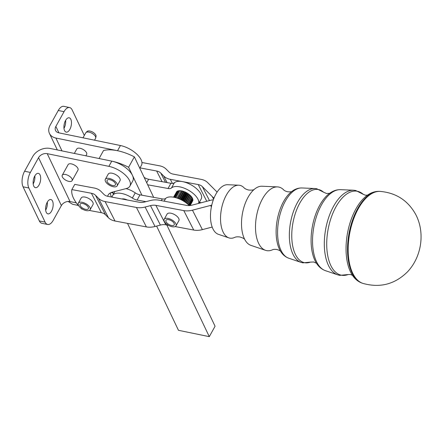 <?xml version="1.0" encoding="UTF-8"?>
<svg xmlns="http://www.w3.org/2000/svg" width="443" height="443" viewBox="0 0 443 443"><rect width="100%" height="100%" fill="white"/><g stroke="black" fill="none" stroke-linecap="round" stroke-linejoin="round"><path stroke-width="0.66" d="M280.668 251.364C280.353 250.799 279.046 250.168 276.753 249.475C274.649 249.248 273.226 249.354 272.484 249.786A32.356 16.391 -79.4 0 1 265.551 250.328A32.356 16.391 -79.4 0 1 258.845 243.772A32.356 16.391 -79.4 0 1 262.466 198.874A32.356 16.391 -79.4 0 1 277.462 186.896A32.356 16.391 -79.4 0 1 283.725 189.92C284.256 190.59 285.547 191.199 287.59 191.758C289.977 191.941 291.422 191.83 291.92 191.415M244.818 239.525C244.425 238.727 242.781 237.874 239.89 236.972C237.526 236.678 235.776 236.828 234.64 237.426A26.868 13.611 -79.4 0 1 228.881 237.874A26.868 13.611 -79.4 0 1 223.311 232.431A26.868 13.611 -79.4 0 1 226.318 195.147A26.868 13.611 -79.4 0 1 238.771 185.202A26.868 13.611 -79.4 0 1 243.971 187.71C244.818 188.679 246.391 189.454 248.7 190.041C251.724 190.246 253.562 190.047 254.221 189.443M265.551 250.328L250.882 245.35A30.157 15.278 -79.4 0 1 244.63 239.237A30.157 15.278 -79.4 0 1 244.442 238.855A30.157 15.278 -79.4 0 1 248.008 197.384A30.157 15.278 -79.4 0 1 253.623 189.936A30.157 15.278 -79.4 0 1 261.985 186.221L277.462 186.896M228.881 237.874L218.333 234.292A25.29 12.814 -79.4 0 1 215.918 194.073A25.29 12.814 -79.4 0 1 227.641 184.714L238.771 185.202M174.033 197.273L177.482 191.055A9.286 4.391 29 0 1 177.665 190.972L178.003 191.088A9.01 4.258 29 0 1 178.263 191.005M174.708 197.417L178.407 190.745A9.286 4.391 29 0 1 178.634 190.7L178.978 190.855A9.01 4.258 29 0 1 179.426 190.811M175.633 197.656L179.531 190.617A9.286 4.391 29 0 1 179.803 190.617L180.129 190.8A9.01 4.258 29 0 1 180.733 190.839L180.822 190.684A9.286 4.391 29 0 1 181.115 190.723L181.425 190.933A9.01 4.258 29 0 1 181.624 190.966A9.01 4.258 29 0 1 182.079 191.06L182.223 190.939A9.286 4.391 29 0 1 182.538 191.016L182.821 191.243A9.01 4.258 29 0 1 183.507 191.454L183.701 191.37A9.286 4.391 29 0 1 184.028 191.487L184.266 191.725A9.01 4.258 29 0 1 184.964 192.007L185.207 191.969A9.286 4.391 29 0 1 185.534 192.118L185.728 192.362A9.01 4.258 29 0 1 186.409 192.711L186.691 192.716A9.286 4.391 29 0 1 187.007 192.893L187.145 193.131A9.01 4.258 29 0 1 187.793 193.536L188.109 193.585A9.286 4.391 29 0 1 188.402 193.785L188.48 194.012A9.01 4.258 29 0 1 189.072 194.46L189.405 194.549A9.286 4.391 29 0 1 189.67 194.765L189.687 194.97A9.01 4.258 29 0 1 190.208 195.446L190.551 195.573A9.286 4.391 29 0 1 190.772 195.8L190.728 195.983A9.01 4.258 29 0 1 191.16 196.47L191.498 196.631A9.286 4.391 29 0 1 191.675 196.864L187.66 204.107M78.322 203.176L81.207 197.971A6.756 3.195 29 0 1 86.811 197.595A6.756 3.195 29 0 1 92.842 202.318A6.756 3.195 29 0 1 92.897 202.434A6.756 3.195 29 0 1 93.024 204.516L90.139 209.727A6.756 3.195 -151 0 0 90.012 207.64A6.756 3.195 -151 0 0 84.009 202.833A6.756 3.195 -151 0 0 78.322 203.176A6.756 3.195 -151 0 0 78.45 205.259A6.756 3.195 -151 0 0 84.452 210.071A6.756 3.195 -151 0 0 90.139 209.727M85.61 209.345A4.729 2.237 29 0 1 81.318 207.086A4.729 2.237 29 0 1 80.094 204.157A4.729 2.237 29 0 1 82.852 203.559A4.729 2.237 29 0 1 87.144 205.812A4.729 2.237 29 0 1 88.367 208.742A4.729 2.237 29 0 1 85.61 209.345M164.187 219.296L167.077 214.091A6.756 3.195 29 0 1 172.676 213.714A6.756 3.195 29 0 1 178.706 218.438A6.756 3.195 29 0 1 178.767 218.554A6.756 3.195 29 0 1 178.894 220.642L176.004 225.847A6.756 3.195 -151 0 0 175.877 223.759A6.756 3.195 -151 0 0 169.874 218.953A6.756 3.195 -151 0 0 164.187 219.296A6.756 3.195 -151 0 0 164.314 221.384A6.756 3.195 -151 0 0 170.317 226.19A6.756 3.195 -151 0 0 176.004 225.847M171.474 225.465A4.729 2.237 29 0 1 167.183 223.206A4.729 2.237 29 0 1 165.959 220.276A4.729 2.237 29 0 1 168.717 219.678A4.729 2.237 29 0 1 173.008 221.937A4.729 2.237 29 0 1 174.232 224.867A4.729 2.237 29 0 1 171.474 225.465M121.858 198.973A6.756 3.195 29 0 1 127.224 199.981M105.345 179.31L108.23 174.105A6.756 3.195 29 0 1 113.917 173.761A6.756 3.195 29 0 1 119.92 178.568A6.756 3.195 29 0 1 120.047 180.655L117.162 185.861A6.756 3.195 -151 0 0 117.035 183.779A6.756 3.195 -151 0 0 111.032 178.966A6.756 3.195 -151 0 0 105.345 179.31A6.756 3.195 -151 0 0 105.473 181.397A6.756 3.195 -151 0 0 111.475 186.204A6.756 3.195 -151 0 0 117.162 185.861M112.633 185.484A4.729 2.237 29 0 1 108.341 183.225A4.729 2.237 29 0 1 107.117 180.295A4.729 2.237 29 0 1 109.875 179.692A4.729 2.237 29 0 1 114.167 181.951A4.729 2.237 29 0 1 115.39 184.881A4.729 2.237 29 0 1 112.633 185.484M153.66 197.345L147.68 184.792L168.041 188.496A6.756 3.195 -151 0 0 170.079 188.568A6.756 3.195 -151 0 0 171.463 187.982A15.765 7.448 29 0 1 179.443 186.791A15.765 7.448 29 0 1 198.63 203.42M139.999 167.886L156.639 171.009A11.258 8.118 -27.1 0 1 160.765 173.069L163.716 176.032A18.013 12.991 152.9 0 0 170.317 179.326L172.405 183.413A6.756 3.195 29 0 1 170.926 183.286L168.041 188.496M172.405 183.413A6.756 3.195 -151 0 0 172.964 183.363A6.756 3.195 -151 0 0 174.348 182.776A15.765 7.448 29 0 1 182.328 181.58A15.765 7.448 29 0 1 182.444 181.602L198.22 184.565A11.258 8.118 -27.1 0 1 202.346 186.625L212.324 196.659A18.013 12.991 152.9 0 0 214.024 198.038M126.028 188.613A15.765 7.448 29 0 1 135.253 192.86A6.756 3.195 -151 0 0 137.601 194.128A6.756 3.195 -151 0 0 139.982 194.854L141.904 195.202L132.44 175.345A18.013 8.511 29 0 1 132.784 180.905L129.893 186.115A18.013 8.511 -151 0 0 125.231 174.952A18.013 8.511 -151 0 0 108.884 166.352L47.218 153.655A6.756 4.967 -25.5 0 0 38.552 157.675L30.373 172.427L24.592 171.236A11.258 5.477 101.6 0 0 22.15 179.393A11.258 5.477 101.6 0 0 23.064 186.808L39.322 220.93A11.258 5.477 101.6 0 0 41.863 223.283L47.645 224.468A11.258 5.477 -78.4 0 1 45.103 222.12L39.322 220.93M135.253 192.86L132.368 198.065A6.756 3.195 -151 0 0 134.716 199.333A6.756 3.195 -151 0 0 137.097 200.064L139.982 194.854M189.216 205.569A15.765 7.448 -151 0 0 165.688 198.398A6.756 3.195 29 0 1 164.309 198.985A6.756 3.195 29 0 1 162.265 198.907L141.904 195.202M146.699 182.737L148.643 179.232A6.756 3.195 29 0 1 146.262 178.507A6.756 3.195 29 0 1 144.152 177.394M132.368 198.065A15.765 7.448 -151 0 0 121.332 193.414A15.765 7.448 -151 0 0 112.638 195.518A15.765 7.448 -151 0 0 112.179 197.157M129.893 186.115A18.013 8.511 -151 0 1 126.399 188.519L112.467 192.112A22.521 10.643 -151 0 0 108.098 195.119A22.521 10.643 -151 0 0 107.821 195.706A22.521 10.643 -151 0 0 107.627 196.299M78.411 205.474L73.084 204.378A13.489 6.562 101.6 0 1 71.688 203.725L68.139 201.449M23.064 186.808L28.845 187.998A11.258 5.477 -78.4 0 1 27.931 180.583A11.258 5.477 -78.4 0 1 30.373 172.427M47.218 153.655L70.044 201.565A6.756 4.967 -25.5 0 0 61.378 205.58L53.199 220.337A11.258 5.477 -78.4 0 1 48.835 224.451A11.258 5.477 -78.4 0 1 47.645 224.468M69.601 107.538L63.82 106.348A11.258 5.477 101.6 0 0 62.629 106.37A11.258 5.477 101.6 0 0 58.266 110.484L64.047 111.675A11.258 5.477 -78.4 0 1 68.41 107.555A11.258 5.477 -78.4 0 1 69.601 107.538A11.258 5.477 -78.4 0 1 72.143 109.892L84.308 135.431M47.251 202.224A7.321 3.561 -78.4 0 1 50.862 199.533A7.321 3.561 -78.4 0 1 53.154 203.896A7.321 3.561 -78.4 0 1 51.521 211.184A7.321 3.561 -78.4 0 1 47.91 213.869A7.321 3.561 -78.4 0 1 45.618 209.506A7.321 3.561 -78.4 0 1 47.251 202.224M45.668 210.115A7.321 3.561 101.6 0 0 45.74 209.993A7.321 3.561 101.6 0 0 47.318 202.097M65.558 120.485A7.321 3.561 -78.4 0 1 69.169 117.794A7.321 3.561 -78.4 0 1 71.461 122.157A7.321 3.561 -78.4 0 1 69.828 129.445A7.321 3.561 -78.4 0 1 66.217 132.13A7.321 3.561 -78.4 0 1 63.925 127.767A7.321 3.561 -78.4 0 1 65.558 120.485M63.98 128.376A7.321 3.561 101.6 0 0 64.047 128.254A7.321 3.561 101.6 0 0 65.63 120.358M34.77 176.026A7.321 3.561 -78.4 0 1 38.38 173.34A7.321 3.561 -78.4 0 1 40.673 177.704A7.321 3.561 -78.4 0 1 39.039 184.991A7.321 3.561 -78.4 0 1 35.429 187.677A7.321 3.561 -78.4 0 1 33.136 183.313A7.321 3.561 -78.4 0 1 34.77 176.026M33.192 183.923A7.321 3.561 101.6 0 0 33.258 183.801A7.321 3.561 101.6 0 0 34.842 175.904M95.721 137.95L96.053 136.361A5.144 2.431 -151 0 0 89.929 131.045A5.144 2.431 -151 0 0 87.144 131.421L85.975 132.551A5.632 2.658 29 0 1 89.021 132.136A5.632 2.658 29 0 1 95.721 137.95A5.632 2.658 29 0 1 95.583 138.316L94.542 140.193M68.826 181.381A5.632 2.658 29 0 1 66.323 180.489A5.632 2.658 29 0 1 65.475 180.019A5.632 2.658 29 0 1 62.264 175.206A5.632 2.658 29 0 1 65.542 174.492A5.632 2.658 29 0 1 70.653 177.178A5.632 2.658 29 0 1 72.109 180.666A5.632 2.658 29 0 1 68.826 181.381M82.991 137.812L85.737 132.856A5.632 2.658 29 0 1 85.975 132.551M62.264 175.206L68.128 164.619A5.632 2.658 29 0 1 71.412 163.899A5.632 2.658 29 0 1 76.523 166.59A5.632 2.658 29 0 1 77.979 170.079L72.109 180.666M74.33 153.433L76.789 148.998A5.632 2.658 29 0 1 80.072 148.278A5.632 2.658 29 0 1 85.178 150.969A5.632 2.658 29 0 1 86.64 154.457L85.887 155.814M147.68 184.792L134.367 156.855L128.597 167.271A36.033 17.028 -151 0 0 111.769 161.141L50.103 148.449A13.511 9.929 -25.5 0 0 32.765 156.484L24.592 171.236M28.845 187.998L45.103 222.12M58.266 110.484L50.087 125.242A13.511 9.929 154.5 0 0 49.45 133.432L57.313 149.933M99.088 158.533L103.535 150.509A36.033 17.028 29 0 1 117.545 150.725L55.879 138.033A13.511 9.929 154.5 0 1 49.45 133.432M134.367 156.855A36.033 17.028 29 0 0 117.545 150.725L120.43 145.52L58.764 132.828A6.756 4.967 154.5 0 1 55.552 130.524A6.756 4.967 154.5 0 1 55.868 126.427L58.93 132.861M64.047 111.675L55.868 126.427M120.43 145.52A18.013 8.511 29 0 1 136.776 154.125A18.013 8.511 29 0 1 141.444 165.283L139.8 168.251M211.754 205.175A11.258 8.118 -27.1 0 0 210.624 205.425L192.45 210.176A18.013 12.991 152.9 0 1 183.79 210.602L155.886 205.364A11.258 8.118 -27.1 0 0 150.47 205.63L145.099 207.036A18.013 12.991 152.9 0 1 136.438 207.462L105.091 201.576A18.013 12.991 152.9 0 1 98.49 198.281L95.538 195.319A11.258 8.118 -27.1 0 0 91.413 193.259L71.866 189.587L74.756 184.382L94.298 188.054A18.013 12.991 -27.1 0 1 100.904 191.348L103.85 194.311A11.258 8.118 152.9 0 0 107.976 196.371L139.323 202.252A11.258 8.118 152.9 0 0 144.739 201.986L150.105 200.585A18.013 12.991 -27.1 0 1 158.771 200.158L186.675 205.397A11.258 8.118 152.9 0 0 192.09 205.126L210.259 200.38A18.013 12.991 -27.1 0 1 213.343 199.793M108.884 166.352L111.769 161.141A18.013 8.511 29 0 1 132.44 175.345L128.597 167.271M111.331 196.997L111.409 196.858A22.521 10.643 29 0 1 110.324 192.949M156.612 226.074L209.295 336.652L178.463 330.301L127.512 223.366M113.502 193.956L112.605 192.074M209.295 336.652L215.071 326.236L166.834 225M212.18 227.065L202.396 229.624A18.013 12.991 152.9 0 1 193.729 230.05L175.195 226.572M168.44 225.304L165.826 224.811A11.258 8.118 -27.1 0 0 160.41 225.077L155.039 226.484A18.013 12.991 152.9 0 1 146.378 226.91L115.03 221.024A18.013 12.991 152.9 0 1 108.43 217.729L105.484 214.766A11.258 8.118 -27.1 0 0 101.358 212.706L89.331 210.453M71.866 189.587A36.033 17.028 -151 0 0 78.932 206.073M80.482 207.728A36.033 17.028 -151 0 0 81.811 209.041L82.575 209.179M217.109 192.101L207.706 182.649A18.013 12.991 -27.1 0 0 201.105 179.36L173.202 174.121A11.258 8.118 152.9 0 1 169.076 172.061L166.131 169.099A18.013 12.991 -27.1 0 0 159.53 165.804L141.943 162.503M199.328 202.357L201.288 202.722M170.317 179.326L182.444 181.602A15.765 7.448 29 0 1 196.974 189.072A15.765 7.448 29 0 1 201.205 198.968L198.757 203.387M148.643 179.232L170.926 183.286M191.586 197.024A9.01 4.258 29 0 1 191.897 197.495L192.223 197.689A9.286 4.391 29 0 1 192.351 197.91L188.496 204.86M192.234 198.115A9.01 4.258 29 0 1 192.4 198.492L192.699 198.708A9.286 4.391 29 0 1 192.771 198.918L189.133 205.48M192.611 199.206A9.01 4.258 29 0 1 192.644 199.422L192.915 199.655A9.286 4.391 29 0 1 192.926 199.848L189.776 205.53M192.672 200.302L192.86 200.502A9.286 4.391 29 0 1 192.816 200.668L190.141 205.497M192.522 201.2L190.174 205.491M173.551 197.185L176.497 192.052M173.645 197.201L176.779 191.542A9.286 4.391 29 0 1 176.912 191.426L177.233 191.498M145.941 201.67L137.097 200.064M188.109 193.585L183.834 201.294M184.133 201.487L188.402 193.785M185.451 202.373L189.67 194.765M189.814 195.086L185.683 202.54M190.551 195.573L186.392 203.071M186.636 203.259L190.772 195.8M188.69 194.161L184.498 201.726M190.783 196.039L186.736 203.337M173.7 197.213L176.912 191.426M174.154 197.301L177.665 190.972M174.891 197.462L178.634 190.7M175.865 197.716L179.803 190.617M177.039 198.076L181.115 190.723M181.979 191.038L177.909 198.381M178.363 198.553L182.538 191.016M183.319 191.393L179.171 198.879M179.786 199.145L184.028 191.487M184.703 191.902L180.506 199.477M181.253 199.843L185.534 192.118M186.093 192.544L181.868 200.164M182.715 200.629L187.007 192.893M187.433 193.309L183.214 200.923M189.405 194.549L185.174 202.18M191.498 196.631L187.455 203.93M192.223 197.689L188.33 204.705M192.699 198.708L189.011 205.358M192.915 199.655L189.654 205.541M192.86 200.502L190.091 205.502M182.223 190.939L178.064 198.442M183.701 191.37L179.47 199.007M185.207 191.969L180.932 199.682M186.691 192.716L182.405 200.452M316.618 263.33L313.616 261.979L310.399 262.123A37.229 18.861 -79.4 0 1 295.614 254.819A37.229 18.861 -79.4 0 1 297.657 207.418A37.229 18.861 -79.4 0 1 323.528 192.173L316.767 188.751L314.929 188.535A37.672 19.088 100.6 0 0 297.469 202.479A37.672 19.088 100.6 0 0 293.249 254.753A37.672 19.088 100.6 0 0 301.063 262.389L288.714 258.197A35.822 18.152 -79.4 0 1 281.288 250.937A35.822 18.152 -79.4 0 1 285.298 201.227A35.822 18.152 -79.4 0 1 301.899 187.965L314.929 188.535M352.678 275.396L350.485 274.488L348.109 274.544A42.716 21.641 -79.4 0 1 331.142 266.165A42.716 21.641 -79.4 0 1 333.496 211.771A42.716 21.641 -79.4 0 1 363.177 194.278L355.657 190.468L353.619 190.23A43.159 21.868 100.6 0 0 333.612 206.205A43.159 21.868 100.6 0 0 328.784 266.093A43.159 21.868 100.6 0 0 337.732 274.843L325.383 270.651A41.31 20.932 -79.4 0 1 316.823 262.278A41.31 20.932 -79.4 0 1 321.446 204.948A41.31 20.932 -79.4 0 1 340.589 189.659L353.619 190.23M301.899 187.965C298.139 187.898 294.645 189.167 291.416 191.769A34.775 17.62 100.6 0 0 279.721 249.747A34.775 17.62 100.6 0 0 280.325 250.849C282.385 254.448 285.181 256.896 288.714 258.197M328.817 193.94A40.263 20.4 100.6 0 0 328.795 193.962A40.263 20.4 100.6 0 0 315.255 261.093A40.263 20.4 100.6 0 0 315.953 262.367C318.295 266.442 321.441 269.206 325.383 270.651M366.195 196.133A45.756 23.18 100.6 0 0 366.167 196.155A45.756 23.18 100.6 0 0 350.79 272.439A45.756 23.18 100.6 0 0 351.576 273.874C354.228 278.486 357.761 281.576 362.175 283.149A46.808 23.717 -79.4 0 1 352.379 273.63A46.808 23.717 -79.4 0 1 357.617 208.675A46.808 23.717 -79.4 0 1 379.413 191.354L380.094 191.393A46.903 23.761 -79.4 0 0 358.265 208.747A46.903 23.761 -79.4 0 0 353.016 273.829A46.903 23.761 -79.4 0 0 362.828 283.365C379.906 288.166 394.757 284.356 407.399 271.93C421.509 257.145 425.286 233.101 415.933 214.855C408.186 200.64 396.241 192.821 380.094 191.393M164.154 201.166L165.688 198.398M171.463 187.982L174.348 182.776M111.032 192.6L113.054 193.015M70.044 201.565L76.323 202.855M55.879 138.033L62.003 150.897M61.378 205.58L38.552 157.675M193.729 230.05L183.79 210.602M155.886 205.364L165.826 224.811M145.099 207.036L155.039 226.484M160.41 225.077L150.47 205.63M146.378 226.91L136.438 207.462M105.091 201.576L115.03 221.024M95.538 195.319L105.484 214.766M108.43 217.729L98.49 198.281M101.358 212.706L91.413 193.259M192.45 210.176L202.396 229.624M211.383 206.909L210.624 205.425M206.77 201.288L198.22 184.565M160.765 173.069L165.483 182.3M167.066 182.582L163.716 176.032M162.094 181.68L156.639 171.009M202.346 186.625L209.484 200.579M213.587 199.134L212.324 196.659M162.265 198.907L161.313 200.635M348.109 274.544L339.72 275.369L337.732 274.843M329.764 193.303L326.48 193.475L323.528 192.173M367.745 195.136L365.37 195.191L363.177 194.278M301.063 262.389L302.857 262.86L310.399 262.123M362.175 283.149L362.828 283.365M65.475 180.019A11.878 11.878 0 0 0 66.323 180.489M112.638 195.518L114.87 191.492M366.167 196.155C370.309 192.821 374.728 191.221 379.413 191.354M328.795 193.962C332.455 191.011 336.392 189.576 340.589 189.659"/></g></svg>

